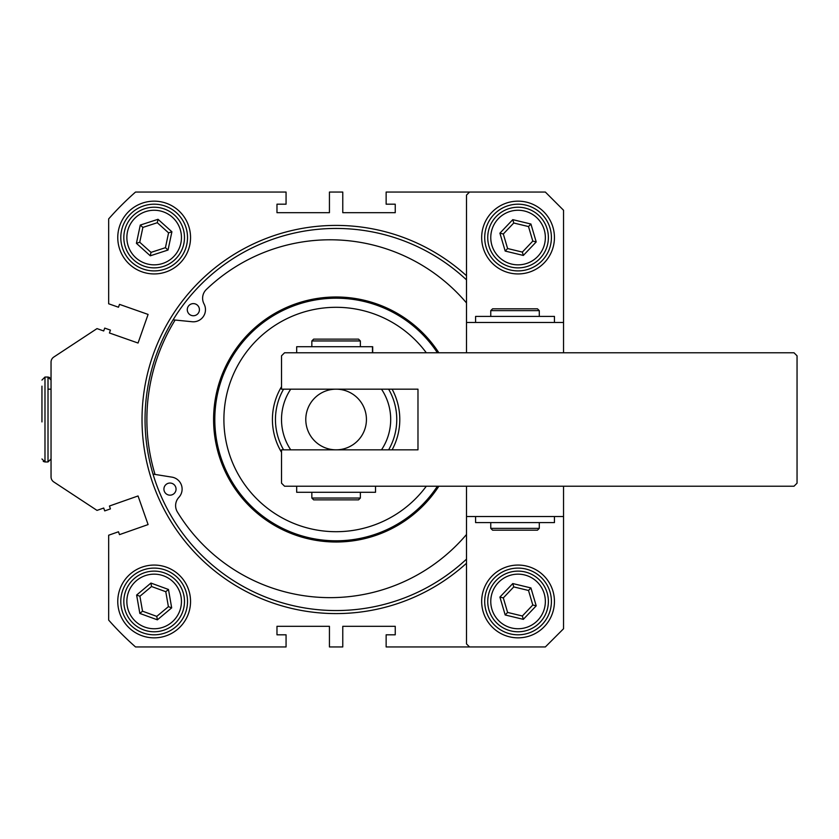 <?xml version="1.0" encoding="UTF-8"?>
<svg xmlns="http://www.w3.org/2000/svg" width="839" height="839" viewBox="0 0 839 839"><rect width="100%" height="100%" fill="white"/><g stroke="black" fill="none" stroke-linecap="round" stroke-linejoin="round"><path stroke-width="1.26" d="M176.001 489.892A6.062 6.062 0 0 1 169.205 495.115A6.062 6.062 0 0 1 163.972 488.319A6.062 6.062 0 0 1 170.768 483.096A6.062 6.062 0 0 1 176.001 489.892M199.367 310.461A6.062 6.062 0 0 1 192.561 315.695A6.062 6.062 0 0 1 187.338 308.888A6.062 6.062 0 0 1 194.134 303.666A6.062 6.062 0 0 1 199.367 310.461M466.505 534.495A178.917 178.917 0 0 1 177.386 511.958A12.134 12.134 0 0 1 178.864 497.37A12.134 12.134 0 0 0 171.555 477.076L153.023 474.108M173.117 319.837L191.785 321.704A12.134 12.134 0 0 0 204.045 303.959A12.134 12.134 0 0 1 206.352 289.476A178.917 178.917 0 0 1 466.505 302.942M437.413 486.211A121.298 121.298 0 0 1 437.056 486.746A121.298 121.298 0 0 0 437.413 486.211A121.298 121.298 0 0 1 268.858 520.453A121.298 121.298 0 0 1 235.151 352.254A121.298 121.298 0 0 1 437.413 352.789A121.298 121.298 0 0 0 235.151 352.254A121.298 121.298 0 0 1 437.413 352.789M437.056 486.746A121.298 121.298 0 0 1 268.858 520.453A121.298 121.298 0 0 1 235.151 352.254A121.298 121.298 0 0 0 268.858 520.453A121.298 121.298 0 0 0 437.056 486.746M539.288 316.397L539.288 310.629L490.763 310.629L490.763 316.397M539.288 528.371L537.463 530.185L492.587 530.185L490.763 528.371L539.288 528.371L539.288 522.603M539.288 310.629L537.463 308.815L492.587 308.815L490.763 310.629M518.062 201.161A36.392 36.392 0 0 0 481.67 237.552A36.392 36.392 0 0 0 518.062 273.933A36.392 36.392 0 0 0 554.443 237.552A36.392 36.392 0 0 0 518.062 201.161M518.062 204.192A33.361 33.361 0 0 0 484.701 237.552A33.361 33.361 0 0 0 518.062 270.903A33.361 33.361 0 0 0 551.412 237.552A33.361 33.361 0 0 0 518.062 204.192M518.062 637.839A36.392 36.392 0 0 1 481.67 601.448A36.392 36.392 0 0 1 518.062 565.067A36.392 36.392 0 0 1 554.443 601.448A36.392 36.392 0 0 1 518.062 637.839M518.062 568.097A33.361 33.361 0 0 0 484.701 601.448A33.361 33.361 0 0 0 518.062 634.808A33.361 33.361 0 0 0 551.412 601.448A33.361 33.361 0 0 0 518.062 568.097M563.546 352.789L563.546 210.253L545.35 192.058L469.536 192.058L466.505 195.088L466.505 352.789M466.505 516.541L466.505 643.912L469.536 646.942L545.35 646.942L563.546 628.747L563.546 486.211L563.546 516.541L466.505 516.541L466.505 486.211M491.528 231.155A27.288 27.288 0 0 1 524.459 211.019A27.288 27.288 0 0 1 544.595 243.95A27.288 27.288 0 0 1 511.664 264.086A27.288 27.288 0 0 1 491.528 231.155M488.581 230.442A30.33 30.33 0 0 1 525.162 208.072A30.33 30.33 0 0 1 547.542 244.652A30.33 30.33 0 0 1 510.951 267.033A30.33 30.33 0 0 1 488.581 230.442M530.919 224.023L536.205 241.926L523.337 255.444L505.193 251.071L499.908 233.169L512.776 219.65L530.919 224.023L528.507 226.561L532.796 241.097L522.351 252.088L523.337 255.444M536.205 241.926L532.796 241.097M512.776 219.65L513.762 223.006L528.507 226.561M499.908 233.169L503.316 233.997L513.762 223.006M505.193 251.071L507.605 248.533L503.316 233.997M522.351 252.088L507.605 248.533M466.505 559.131A191.051 191.051 0 0 1 145.053 419.5L145.053 419.5A191.051 191.051 0 0 1 466.505 279.869M145.262 410.544L145.231 411.267M145.105 423.789L145.157 425.562L145.105 423.789M145.105 423.978L145.126 424.503M466.505 563.252A194.082 194.082 0 0 1 142.022 419.5A194.082 194.082 0 0 1 466.505 275.748M190.547 601.448A36.392 36.392 0 0 1 154.156 637.839A36.392 36.392 0 0 1 117.764 601.448A36.392 36.392 0 0 1 154.156 565.067A36.392 36.392 0 0 1 190.547 601.448M120.795 601.448A33.361 33.361 0 0 0 154.156 634.808A33.361 33.361 0 0 0 187.517 601.448A33.361 33.361 0 0 0 154.156 568.097A33.361 33.361 0 0 0 120.795 601.448M190.547 237.552A36.392 36.392 0 0 1 154.156 273.933A36.392 36.392 0 0 1 117.764 237.552A36.392 36.392 0 0 1 154.156 201.161A36.392 36.392 0 0 1 190.547 237.552M120.795 237.552A33.361 33.361 0 0 0 154.156 270.903A33.361 33.361 0 0 0 187.517 237.552A33.361 33.361 0 0 0 154.156 204.192A33.361 33.361 0 0 0 120.795 237.552M145.105 415.2L145.157 413.438M469.536 192.058L386.139 192.058L386.139 204.192L395.242 204.192L395.242 212.687L342.773 212.687L342.773 192.058L329.433 192.058L329.433 212.687L276.975 212.687L276.975 204.192L286.068 204.192L286.068 192.058L135.519 192.058A303.257 303.257 0 0 0 108.661 218.916L108.661 303.781L118.488 307.231L119.495 304.368L148.094 314.426L138.047 343.036L109.437 332.978L110.444 330.115L104.718 328.101L103.711 330.965L97.009 328.605L53.78 357.057A6.062 6.062 0 0 0 51.043 362.123L51.043 476.877A6.062 6.062 0 0 0 53.78 481.943L97.009 510.395L103.711 508.035L104.718 510.899L110.444 508.885L109.437 506.022L138.047 495.964L148.094 524.574L119.495 534.632L118.488 531.769L108.661 535.219L108.661 620.084A303.257 303.257 0 0 0 135.519 646.942L286.068 646.942L286.068 634.808L276.975 634.808L276.975 626.314L329.433 626.314L329.433 646.942L342.773 646.942L342.773 626.314L395.242 626.314L395.242 634.808L386.139 634.808L386.139 646.942L469.536 646.942M296.681 486.211L296.681 492.283L375.526 492.283L375.526 486.211L375.526 492.283M283.582 449.83A60.649 60.649 0 0 1 283.582 389.17M388.635 389.17A60.649 60.649 0 0 1 388.635 449.83M290.714 449.83A54.587 54.587 0 0 1 290.714 389.17M336.103 449.83A30.33 30.33 0 0 1 305.784 419.5A30.33 30.33 0 0 1 336.103 389.17A30.33 30.33 0 0 1 366.433 419.5A30.33 30.33 0 0 1 336.103 449.83M381.493 389.17A54.587 54.587 0 0 1 381.493 449.83M563.546 322.459L466.505 322.459M41.95 386.139L41.95 421.933M311.846 492.283L311.846 498.041L360.361 498.041L360.361 492.283M311.846 340.959L313.66 339.134L358.547 339.134L360.361 340.959L311.846 340.959L311.846 346.717M311.846 498.041L313.66 499.866L358.547 499.866L360.361 498.041M491.528 595.05A27.288 27.288 0 0 1 524.459 574.914A27.288 27.288 0 0 1 544.595 607.845A27.288 27.288 0 0 1 511.664 627.981A27.288 27.288 0 0 1 491.528 595.05M488.581 594.348A30.33 30.33 0 0 1 525.162 571.967A30.33 30.33 0 0 1 547.542 608.558A30.33 30.33 0 0 1 510.951 630.928A30.33 30.33 0 0 1 488.581 594.348M530.919 587.929L536.205 605.831L523.337 619.35L505.193 614.977L499.908 597.074L512.776 583.556L530.919 587.929L528.507 590.467L532.796 605.003L522.351 615.994L523.337 619.35M536.205 605.831L532.796 605.003M512.776 583.556L513.762 586.912L528.507 590.467M499.908 597.074L503.316 597.903L513.762 586.912M505.193 614.977L507.605 612.439L503.316 597.903M522.351 615.994L507.605 612.439M554.443 322.459L554.443 316.397L475.598 316.397L475.598 322.459L475.598 316.397M159.809 210.851A27.288 27.288 0 0 1 180.857 243.205A27.288 27.288 0 0 1 148.493 264.243A27.288 27.288 0 0 1 127.455 231.889A27.288 27.288 0 0 1 159.809 210.851M160.438 207.883A30.33 30.33 0 0 1 183.814 243.834A30.33 30.33 0 0 1 147.863 267.211A30.33 30.33 0 0 1 124.487 231.26A30.33 30.33 0 0 1 160.438 207.883M168.031 250.032L150.286 255.811L136.411 243.32L140.281 225.062L158.026 219.294L171.901 231.774L168.031 250.032L165.43 247.683L151.01 252.382L139.735 242.24L136.411 243.32M150.286 255.811L151.01 252.382M171.901 231.774L168.576 232.854L165.43 247.683M158.026 219.294L157.302 222.713L168.576 232.854M140.281 225.062L142.882 227.411L157.302 222.713M139.735 242.24L142.882 227.411M128.514 592.082A27.288 27.288 0 0 1 163.521 575.816A27.288 27.288 0 0 1 179.787 610.823A27.288 27.288 0 0 1 144.79 627.09A27.288 27.288 0 0 1 128.514 592.082M125.672 591.044A30.33 30.33 0 0 1 164.559 572.964A30.33 30.33 0 0 1 182.64 611.862A30.33 30.33 0 0 1 143.742 629.932A30.33 30.33 0 0 1 125.672 591.044M168.471 589.471L171.68 607.856L157.375 619.832L139.84 613.435L136.621 595.05L150.936 583.063L168.471 589.471L165.776 591.715L168.398 606.66L156.767 616.392L157.375 619.832M171.68 607.856L168.398 606.66M150.936 583.063L151.544 586.513L165.776 591.715M136.621 595.05L139.914 596.246L151.544 586.513M139.84 613.435L142.525 611.18L139.914 596.246M156.767 616.392L142.525 611.18M372.694 352.789L372.694 346.717L296.681 346.717L296.681 352.789M475.598 522.603L475.598 516.541L475.598 522.603L554.443 522.603L554.443 516.541M794.019 352.789L284.557 352.789L281.516 355.82L281.516 389.17L417.979 389.17L417.979 449.83L281.516 449.83L281.516 483.18L284.557 486.211L794.019 486.211L797.05 483.18L797.05 355.82L794.019 352.789M392.107 389.17A63.68 63.68 0 0 1 392.107 449.83M426.317 486.211A112.206 112.206 0 0 1 271.626 511.329A112.206 112.206 0 0 1 242.723 357.299A112.206 112.206 0 0 1 426.317 352.789M438.86 486.211A122.515 122.515 0 0 1 268.186 521.459A122.515 122.515 0 0 1 234.144 351.583A122.515 122.515 0 0 1 438.86 352.789M155.026 474.423A189.226 189.226 0 0 1 175.131 320.037M281.516 452.305A63.68 63.68 0 0 1 281.516 386.695M41.95 458.975L44.981 461.953L48.012 461.953L44.981 461.953L44.981 377.047L48.012 377.047L48.012 461.953L51.043 458.923M372.453 346.717L372.453 352.789M490.763 528.371L490.763 522.603M49.711 377.56L48.012 377.047L51.043 380.025M44.981 377.047L41.95 380.077L44.981 377.047M51.043 389.17L48.012 389.17M360.361 340.959L360.361 346.717M44.981 461.953L43.271 461.429"/></g></svg>

